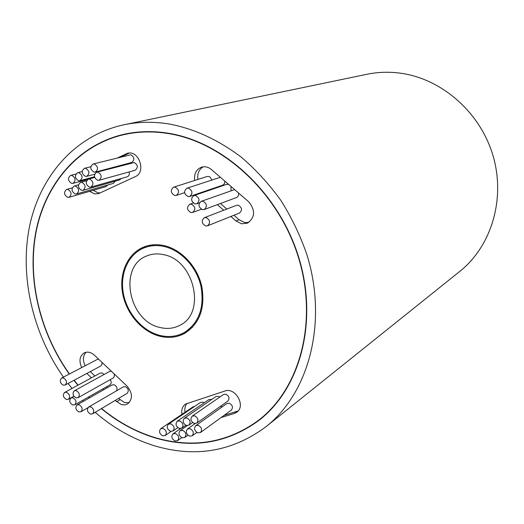 <?xml version="1.0" encoding="UTF-8"?>
<svg xmlns="http://www.w3.org/2000/svg" width="524" height="524" viewBox="0 0 524 524"><rect width="100%" height="100%" fill="white"/><g stroke="black" fill="none" stroke-linecap="round" stroke-linejoin="round"><path stroke-width="0.79" d="M101.597 408.51C117.933 421.964 135.644 431.632 154.731 437.527C192.78 448.708 227.436 442.931 258.692 420.202L267.509 412.978M258.692 420.202C299.944 388.494 318.14 321.841 298.588 257.893C279.187 193.932 224.442 142.803 169.232 133.699C153.597 131.092 138.565 131.38 124.142 134.583C78.973 144.873 46.178 183.073 36.405 230.383C26.842 277.89 39.706 332.281 69.45 373.972M101.387 408.635C117.782 422.154 135.559 431.874 154.718 437.789C192.865 449.002 227.599 443.212 258.928 420.412C300.245 388.625 318.454 321.847 298.857 257.782C279.403 193.716 224.56 142.502 169.245 133.391C153.604 130.777 138.565 131.072 124.129 134.262C78.869 144.559 45.994 182.817 36.189 230.213C26.6 277.805 39.47 332.301 69.253 374.077M73.95 380.345L77.899 385.232M88.602 396.969L89.499 397.867M125.891 133.889L116.904 136.45M75.233 194.011L76.537 193.965C79.635 191.195 79.268 188.548 75.436 186.013L74.166 186.046C71.041 188.797 71.395 191.457 75.233 194.011M76.537 193.965L113.348 183.393L115.359 181.121M94.045 172.147L95.303 172.108C98.571 169.298 98.23 166.586 94.287 163.992L93.062 164.019C89.768 166.815 90.095 169.527 94.045 172.147M95.303 172.108L131.675 162.486C134.851 159.794 134.544 157.22 130.758 154.757L93.062 164.019M89.48 187.173L90.796 187.127C93.96 184.324 93.6 181.645 89.715 179.09L88.438 179.129C85.242 181.913 85.589 184.592 89.48 187.173M90.796 187.127L127.194 176.811C129.081 175.999 129.723 174.368 129.12 171.931M170.503 431.317L172.972 430.997C174.983 428.259 174.289 425.874 170.889 423.851L168.453 424.158C166.416 426.89 167.104 429.274 170.503 431.317M204.196 402.805L202.847 402.104L200.489 402.425L168.453 424.158M197.862 432.896L200.463 432.523C202.467 429.732 201.747 427.335 198.308 425.331L195.734 425.685C193.71 428.468 194.417 430.866 197.862 432.896M200.463 432.523L231.339 410.096C233.285 407.41 232.61 405.124 229.302 403.238L226.82 403.604L195.734 425.685M186.393 425.481L188.922 425.141C190.959 422.364 190.258 419.96 186.819 417.929L184.324 418.263C182.26 421.034 182.948 423.438 186.393 425.481M219.759 397.087L218.266 396.288L215.855 396.635L184.324 418.263M76.072 397.88L78.056 397.709C80.172 395.109 79.576 392.758 76.268 390.642L74.31 390.806C72.174 393.393 72.757 395.751 76.072 397.88M78.056 397.709L113.407 377.863L114.376 376.33L114.167 373.894M78.901 411.956L80.932 411.772C82.989 409.185 82.379 406.847 79.098 404.751L77.094 404.928C75.017 407.508 75.62 409.847 78.901 411.956M116.551 390.812C117.625 388.192 116.813 386.175 114.114 384.76L112.169 384.95L77.094 404.928M90.475 414.084L92.552 413.881C94.608 411.274 93.993 408.93 90.698 406.847L88.641 407.037C86.565 409.63 87.174 411.982 90.475 414.084M92.552 413.881L127.09 393.367C129.107 390.852 128.524 388.611 125.347 386.647L123.356 386.85L88.641 407.037M66.391 399.485L68.343 399.321C70.439 396.74 69.849 394.395 66.561 392.286L64.642 392.443C62.52 395.011 63.103 397.356 66.391 399.485M104.119 374.45L102.049 372.937L100.182 373.108L64.642 392.443M72.757 405.006L74.749 404.836C76.832 402.249 76.229 399.91 72.947 397.801L70.982 397.971C68.88 400.546 69.469 402.891 72.757 405.006M74.749 404.836L109.889 384.878C111.455 383.614 111.579 381.872 110.25 379.651M63.266 385.192L65.166 385.035C67.327 382.448 66.751 380.09 63.437 377.948L61.557 378.099C59.382 380.673 59.952 383.037 63.266 385.192M65.166 385.035L100.759 366.014L101.938 364.54L101.964 362.346M190.939 212.567L192.688 212.443C195.897 209.43 195.465 206.679 191.391 204.183L189.695 204.294C186.446 207.294 186.858 210.045 190.939 212.567M188.051 196.552L189.708 196.454C193.022 193.441 192.622 190.664 188.502 188.123L186.898 188.214C183.544 191.208 183.931 193.985 188.051 196.552M189.708 196.454L222.582 185.201C224.2 184.5 224.94 183.131 224.789 181.094M174.708 195.518L176.313 195.419C179.608 192.439 179.215 189.675 175.127 187.127L173.568 187.212C170.234 190.179 170.614 192.943 174.708 195.518M211.866 180.027L210.183 177.138L208.598 176.411L207.098 176.496L173.568 187.212M202.447 209.659L204.222 209.528C207.471 206.489 207.039 203.718 202.932 201.223L201.203 201.34C197.915 204.36 198.334 207.131 202.447 209.659M204.222 209.528L236.462 197.555C238.217 196.716 238.898 195.19 238.512 192.97M195.066 203.928L196.788 203.81C200.063 200.784 199.644 198.013 195.531 195.498L193.86 195.603C190.546 198.609 190.952 201.386 195.066 203.928M231.038 190.703L231.012 186.478M228.556 184.35L226.584 184.369L193.86 195.603M67.694 197.352L68.998 197.306C72.057 194.555 71.69 191.915 67.884 189.393L66.62 189.433C63.535 192.164 63.895 194.804 67.694 197.352M68.998 197.306L106.018 186.623L107.793 184.992M78.626 180.754L79.884 180.714C83.061 177.937 82.713 175.258 78.836 172.691L77.611 172.724C74.408 175.481 74.749 178.16 78.626 180.754M71.683 183.4L72.934 183.361C76.078 180.597 75.725 177.931 71.88 175.376L70.655 175.402C67.485 178.153 67.825 180.819 71.683 183.4M97.674 180.328L98.984 180.282C102.206 177.466 101.853 174.767 97.922 172.186L96.658 172.226C93.403 175.023 93.744 177.728 97.674 180.328M98.984 180.282L135.166 170.254C138.31 167.556 137.989 164.988 134.21 162.551L96.658 172.226M85.451 176.392L86.709 176.359C89.925 173.562 89.578 170.87 85.674 168.289L84.456 168.322C81.207 171.099 81.541 173.791 85.451 176.392M125.315 164.621L125.459 164.13M81.665 190.382L82.975 190.336C86.106 187.553 85.746 184.887 81.888 182.345L80.611 182.378C77.454 185.149 77.807 187.815 81.665 190.382M82.975 190.336L119.61 179.909L121.313 178.474M205.644 225.962L207.511 225.811C210.655 222.766 210.196 220.021 206.129 217.571L204.308 217.715C201.124 220.735 201.57 223.486 205.644 225.962M207.511 225.811L239.514 213.013C242.56 210.104 242.134 207.497 238.237 205.192L236.488 205.336L204.308 217.715M194.234 423.418L196.795 423.065C198.838 420.261 198.131 417.851 194.673 415.827L192.144 416.167C190.074 418.958 190.769 421.375 194.234 423.418M196.795 423.065L227.861 401.089C229.853 398.397 229.184 396.098 225.864 394.199L223.421 394.552L192.144 416.167M182.234 437.795L184.776 437.448C186.76 434.691 186.046 432.313 182.647 430.302L180.138 430.636C178.134 433.381 178.828 435.765 182.234 437.795M189.59 436.184L192.164 435.824C194.149 433.053 193.435 430.663 190.022 428.658L187.481 428.999C185.463 431.763 186.171 434.154 189.59 436.184M222.196 406.893L220.381 406.382M162.748 435.844L165.191 435.536C167.182 432.817 166.488 430.446 163.115 428.422L160.704 428.724C158.687 431.429 159.368 433.806 162.748 435.844M175.088 440.979L177.597 440.638C179.568 437.907 178.861 435.536 175.481 433.525L172.999 433.846C171.001 436.571 171.702 438.948 175.088 440.979M179.287 428.422L181.789 428.088C183.813 425.324 183.118 422.934 179.693 420.903L177.223 421.224C175.173 423.975 175.861 426.372 179.287 428.422M211.853 399.38L208.984 399.537L177.223 421.224M115.195 400.434L121.352 404.6L124.686 404.921L127.679 403.919C132.9 399.013 132.67 393.046 126.991 386.024L94.385 355.174C90.96 352.167 87.567 351.401 84.213 352.875C79.596 356.071 78.764 360.971 81.705 367.56M118.522 398.456L124.66 402.596L129.192 402.687M230.861 216.478L236.016 220.977L241.505 223.761L247.321 223.217C255.142 217.532 255.601 210.386 248.697 201.786L211.493 169.586C208.375 167.018 205.087 166.206 201.622 167.143C196.245 169.324 193.919 173.772 194.646 180.479M233.933 215.246L239.068 219.726L244.531 222.49L248.769 222.451M89.637 191.352L94.451 193.847L98.388 193.697L135.356 176.601C146.491 172.167 138.912 149.779 127.45 153.322L117.828 157.763M93.207 190.317L98.014 192.799L100.182 192.956M184.186 332.602C199.074 322.941 204.661 307.45 200.934 286.13C196.461 266.755 180.787 250.105 163.848 246.437C156.912 244.963 150.381 245.422 144.244 247.806C128.393 254.061 119.721 273.456 123.317 293.217C126.847 312.992 142.102 330.827 159.61 335.347C168.44 337.548 176.627 336.631 184.186 332.602L192.504 327.29M163.894 245.559C156.84 244.066 150.198 244.525 143.956 246.942C127.784 253.302 118.922 273.07 122.583 293.224C126.173 313.385 141.716 331.574 159.571 336.185C168.584 338.439 176.955 337.502 184.671 333.375C199.834 323.518 205.506 307.726 201.701 285.993C197.129 266.244 181.147 249.286 163.894 245.559M145.652 246.332L138.886 250.551M159.984 327.474C128.334 321.081 118.005 266.035 147.021 255.843C152.157 253.78 157.639 253.374 163.462 254.638C194.391 259.793 206.443 313.273 179.758 325.345C173.673 328.515 167.077 329.223 159.984 327.474M95.165 412.336C113.191 427.905 132.913 439.046 154.338 445.754C195.334 457.956 232.604 451.564 266.159 426.575C309.239 392.541 327.906 321.933 306.835 254.468C300.245 235.525 291.632 217.565 280.995 200.587C269.343 184.428 256.262 170.084 241.747 157.547C218.894 140.15 194.876 128.989 169.691 124.077C153.873 121.489 138.637 121.725 123.985 124.764C75.757 135.087 40.597 175.226 29.809 225.117C19.257 275.231 32.383 332.753 63.43 377.123M266.159 426.575L459.758 271.425C491.401 246.267 505.85 198.891 492.96 155.477C480.141 112.064 441.398 78.449 399.956 73.124C388.697 71.664 377.673 72.057 366.892 74.284L123.985 124.764M221.062 417.556L234.307 413.462L236.743 412.231C246.149 406.12 235.446 386.928 224.934 391.022L185.476 404.089C182.391 406.375 181.219 409.788 181.959 414.327M84.934 180.105L84.934 181.199M202.814 191.967L203.273 192.374M217.342 204.661L223.728 210.242M86.873 373.435L91.49 377.837M102.986 388.795L103.896 389.666M74.146 380.241L78.096 385.12M88.805 396.851L89.702 397.749M129.238 153.08L121.339 156.873M224.036 415.401L238.079 410.993M187.153 403.251C185.123 405.609 184.428 408.602 185.064 412.224M194.581 406.441L192.963 406.873L160.704 428.724M98.584 359.15L97.313 359.405L61.557 378.099M86.067 352.246C82.871 355.822 82.569 360.329 85.163 365.759M90.305 371.601L94.91 375.977M106.365 386.882L107.269 387.74M111.37 371.241L109.582 371.451L74.31 390.806M220.381 177.276L186.898 188.214M234.628 189.609L201.203 201.34M203.279 166.802C198.95 169.429 197.148 173.641 197.876 179.444M206.004 190.874L206.463 191.28M220.466 203.495L226.833 209.05M68.094 383.476L72.011 388.435M82.582 400.382L83.473 401.299M178.658 334.987L186.223 332.452M153.637 244.774L144.244 247.806M252.64 424.591L260.336 419.292M135.33 132.382L124.142 134.583M237.234 411.307L234.307 413.462M129.114 153.08L125.871 153.892M239.068 219.726L236.016 220.977M119.911 399.779L116.59 401.764M172.972 430.997L177.826 427.63M188.922 425.141L192.642 422.534M80.932 411.772L87.908 407.711M68.343 399.321L73.891 396.236M192.688 212.443L201.347 209.246M176.313 195.419L184.605 192.655M196.788 203.81L199.448 202.86M79.884 180.714L94.464 176.771M72.934 183.361L88.111 179.241M86.709 176.359L94.602 174.25M184.776 437.448L187.906 435.202M192.164 435.824L196.854 432.438M165.191 435.536L171.099 431.442M177.597 440.638L181.808 437.638M181.789 428.088L185.823 425.265M172.999 433.846L180.61 428.54M187.481 428.999L195.19 423.556M180.138 430.636L187.291 425.626M80.611 182.378L86.578 180.754M84.456 168.322L90.803 166.698M70.655 175.402L75.908 174.04M77.611 172.724L82.157 171.544M66.62 189.433L72.26 187.867M189.695 204.294L193.271 203.03M70.982 397.971L73.95 396.321M88.438 179.129L94.648 177.439M74.166 186.046L78.489 184.854"/></g></svg>
